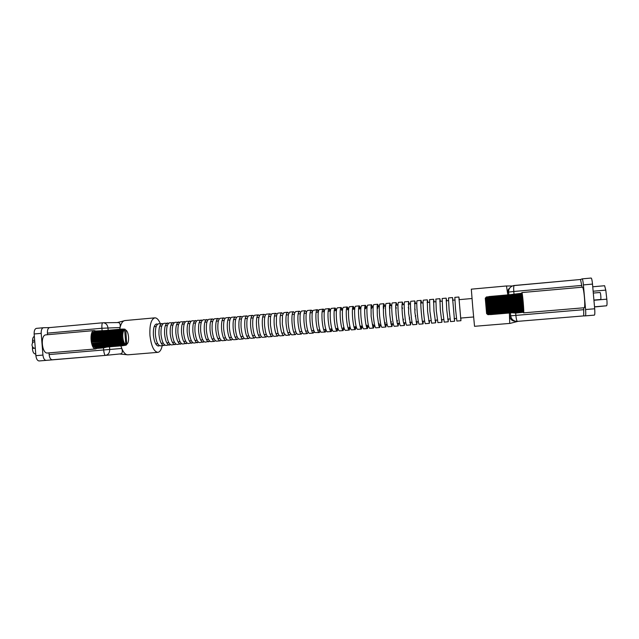 <?xml version="1.0" encoding="UTF-8"?>
<svg xmlns="http://www.w3.org/2000/svg" width="639" height="639" viewBox="0 0 639 639"><rect width="100%" height="100%" fill="white"/><g stroke="black" fill="none" stroke-linecap="round" stroke-linejoin="round"><path stroke-width="0.96" d="M32.469 347.073L32.485 349.293C32.877 352.241 33.835 353.798 35.361 353.974L35.361 353.974M34.346 336.37C33.236 336.849 32.629 338.207 32.541 340.443L32.517 342.496M120.891 345.859L121.785 348.447C122.776 351.634 122.368 353.447 120.563 353.886L105.619 355.372M109.501 346.817L109.716 349.469L121.785 348.447C123.591 352.752 125.635 354.877 127.912 354.813L119.597 353.982M107.009 347.033L103.502 347.872L103.67 349.972L109.716 349.469C109.7 352.744 108.326 354.717 105.595 355.372L46.128 360.372C44.442 360.18 43.372 358.415 42.933 355.076L41.2 333.35C41.096 330.059 41.839 328.182 43.444 327.727L49.626 327.591M125.052 320.554L124.948 320.554C122.768 320.866 121.146 323.19 120.084 327.527L119.757 329.253M160.301 323.622C158.672 319.724 156.851 317.799 154.854 317.847C151.123 319.141 149.486 325.003 149.941 335.435C151.227 346.018 153.863 351.666 157.833 352.353C159.814 352.057 161.276 349.852 162.218 345.731M97.671 347.824L95.818 348.934C90.666 349.845 88.997 330.539 94.221 330.563L95.722 331.042L105.323 330.539M108.159 330.283L107.967 327.847C107.528 324.884 106.01 323.182 103.406 322.759L118.319 322.575C119.94 322.831 120.531 324.476 120.084 327.527L101.913 328.262L47.406 333.135L47.534 334.716M95.706 330.938L96.225 331.337M47.51 353.008L47.494 353.008C41.767 353.958 40.121 334.884 45.928 334.86L46.04 334.852M103.502 347.872L97.12 348.407M48.987 352.888L49.123 354.549L103.67 349.972C104.029 353.295 104.628 355.1 105.459 355.388L120.563 353.886M47.406 333.135C47.302 329.884 48.029 328.039 49.586 327.591L102.743 322.783M105.451 355.388L52.238 359.781C50.593 359.589 49.554 357.848 49.123 354.549M39.123 360.955L46.128 360.372L39.123 360.955C37.405 360.763 36.327 359.006 35.888 355.667L34.155 333.973C34.051 330.69 34.818 328.821 36.439 328.366L43.348 327.743M49.586 327.591L102.783 322.775C102.016 323.19 101.729 325.019 101.913 328.262L102.08 330.371M33.3 342.001L33.276 342.009C31.439 344.205 31.607 346.258 33.787 348.143L33.819 348.143M95.89 347.967L123.095 345.675L95.89 347.967M126.714 344.157L127.001 343.974C129.693 342.24 128.743 331.337 125.795 330.091L126.714 344.157L125.995 345.068L126.977 344.006M126.083 345.188L124.885 345.292M123.575 345.507L123.103 345.635M124.645 330.02L123.383 329.021L123.774 329.652L122.92 329.341L123.383 330.004L122.512 329.788L123.023 330.491L122.169 330.347L122.704 331.114L121.849 331.074L122.432 331.849L121.586 331.921L122.209 332.695L121.362 332.935L122.049 333.63L121.226 333.981L121.945 334.628L121.154 335.02L121.913 335.683L121.146 336.242L121.937 336.769L121.202 337.336L122.025 337.855L121.33 338.502L122.177 338.934L121.522 339.636L122.384 339.972L121.777 340.731L122.648 340.954L122.105 341.809L122.96 341.865L122.464 342.728L123.311 342.68L122.864 343.542L123.702 343.383L123.295 344.229L124.118 343.958L123.726 344.748L124.549 344.405L124.206 345.156L124.996 344.709L124.685 345.403L95.371 347.88L124.717 345.411L125.803 344.221C122.52 343.606 121.498 330.97 124.645 330.02L125.803 344.221M124.206 345.156L94.86 347.64L124.238 345.172M123.726 344.748L94.38 347.265L123.758 344.772M123.271 344.189L93.861 346.689L123.295 344.229M122.84 343.494L93.398 346.003L122.864 343.542M122.44 342.672L92.975 345.188L122.464 342.728M123.311 342.68L92.998 345.244M122.081 341.745L92.599 344.269L122.105 341.809M122.96 341.865L92.623 344.325M121.777 340.731L92.296 343.327L121.793 340.795M122.648 340.954L92.296 343.327M121.522 339.636L92.032 342.248L121.538 339.708M122.384 339.972L92.032 342.248M121.33 338.502L91.816 341.05L121.338 338.574M122.177 338.934L91.625 341.569L91.824 341.122M121.202 337.336L91.696 339.964L121.21 337.408M122.025 337.855L91.473 340.499L91.696 339.964M121.146 336.162L91.633 338.734L121.146 336.242M121.937 336.769L91.385 339.413L91.633 338.806M121.154 335.02L91.649 337.664L121.154 335.092M121.913 335.683L91.369 338.343L91.649 337.664M121.234 333.917L91.744 336.497L121.226 333.981M121.945 334.628L91.417 337.296L91.736 336.561M121.378 332.879L91.904 335.459L121.362 332.935M122.049 333.63L91.529 336.298L91.896 335.523M121.586 331.921L92.136 334.517L121.57 331.976M122.209 332.695L91.712 335.371L92.12 334.572M121.849 331.074L92.423 333.67L121.833 331.122M91.952 334.532L92.407 333.718M122.169 330.347L92.751 332.991L122.153 330.395M92.256 333.798L92.751 332.991M122.536 329.756L93.15 332.392L122.512 329.788M92.599 333.175L93.15 332.392M93.614 331.913L122.92 329.341L93.614 331.913M93.254 332.352L93.59 331.937M123.383 329.021L94.061 331.633L123.359 329.037M94.588 331.489L121.745 329.077L94.452 331.585M122.225 329.125L121.769 329.141M125.883 330.147L124.773 329.101L123.71 329.197M124.773 329.101L125.556 329.988M125.076 345.148L125.995 345.068M124.701 329.213L123.838 329.285M595.58 306.864L606.595 305.785C607.106 305.242 607.178 303.03 606.818 299.164L605.78 290.122L604.614 285.729L592.752 286.783L604.598 285.729M594.526 306.896L600.404 306.329L594.518 306.824M507.797 294.875L506.503 285.968L471.318 289.163L472.764 307.511L474.529 326.305L509.738 323.414L509.395 313.006M512.342 285.976L506.495 285.976M583.726 307.79L583.703 315.906L585.372 315.866C585.795 315.458 585.867 313.35 585.58 309.54L583.407 284.898C583.04 281.184 582.616 279.179 582.145 278.868L580.508 279.491L581.754 285.425L513.788 291.496L508.604 292.087L507.598 293.021C507.494 290.833 508.205 289.171 509.73 288.037M508.836 294.779L508.604 292.087C508.54 288.924 510.098 286.783 513.277 285.665L514.203 285.505M511.863 312.751L515.665 313.07L523.405 312.303L523.621 312.854L584.126 307.758C585.747 308.15 583.878 286.488 582.353 287.183L582.321 287.191M523.621 312.854C524.315 313.326 522.47 291.959 521.871 292.558L521.744 293.237L510.649 294.619M521.736 293.125L521.72 293.724M523.269 311.728L523.413 312.415M581.754 285.425L581.913 287.223M594.422 315.123L585.38 315.866L594.422 315.123C594.885 314.707 594.973 312.591 594.685 308.773L592.513 284.083C592.137 280.361 591.69 278.356 591.179 278.045L582.169 278.868M582.145 278.868L591.179 278.045M515.497 321.249C512.143 321.169 510.17 319.38 509.587 315.906L510.665 315.818C511.328 319.332 513.492 321.193 517.167 321.393L583.703 315.906L517.39 321.377C516.751 321.042 516.248 319.045 515.865 315.386L583.886 309.675M513.988 293.812L513.788 291.496C513.532 287.925 513.684 285.929 514.243 285.497L580.5 279.499M593.919 300.066L600.628 299.491C601.267 299.571 600.628 292.255 600.029 292.486L593.304 293.069M523.756 311.105L523.213 311.784L490.464 314.34L523.157 311.84L490.464 314.604M486.622 313.605L485.289 298.157L486.622 313.605L487.972 314.548L487.285 313.837L487.948 314.164L487.253 313.39L487.908 313.605L487.214 312.791L487.861 312.846L487.086 311.201L487.717 311.001L487.014 310.234L487.629 309.915L486.926 309.188L487.525 308.749L486.83 308.07L487.429 307.519L486.734 306.904L487.317 306.257L522.87 303.182L523.325 303.581M487.325 306.337L522.878 303.261M523.261 302.742L522.87 303.182M487.429 307.599L522.982 304.531L487.429 307.519M523.357 303.956L522.974 304.452M522.982 304.531L523.421 304.787M487.533 308.821L523.069 305.698L487.525 308.749M523.453 305.146L523.069 305.698M523.069 305.769L523.509 305.945M487.629 309.987L523.149 306.944L487.629 309.915M523.533 306.289L523.141 306.872M523.149 306.944L523.581 307.047M487.717 311.065L523.205 308.038L487.717 311.001M523.597 307.351L523.205 307.974M523.205 308.038L523.637 308.054M487.797 312.048L523.253 308.964L487.789 311.984M523.653 308.325L523.253 308.964M523.253 309.02L523.684 308.957M487.861 312.894L523.277 309.883L487.861 312.846M523.692 309.172L523.277 309.835M523.277 309.883L523.716 309.731M487.908 313.605L523.285 310.602L487.908 313.565M523.724 309.891L523.285 310.562M523.285 310.602L523.74 310.354M523.277 311.169L487.948 314.132L523.748 310.81M523.74 310.458L523.285 311.137M523.756 310.866L523.253 311.544L487.972 314.548L523.253 311.544L523.756 311.041M523.213 311.792L523.756 311.177M486.606 313.613L485.273 298.213L486.606 313.613L487.948 314.692L490.456 314.484M486.183 297.143L488.915 296.704M488.939 296.744L521.576 293.652M522.287 294.196L521.632 293.66L488.923 296.568L521.632 293.66L522.295 294.236M521.72 293.86L486.447 296.967L521.72 293.86L522.327 294.435M522.295 294.244L521.712 293.836M521.807 294.22L486.495 297.319L521.807 294.22L522.382 294.811M522.335 294.483L521.799 294.196M487.317 306.257L486.63 305.722L487.214 305.059L486.527 304.539L487.102 303.805L486.431 303.381L486.99 302.511L486.327 302.279L486.886 301.36L486.231 301.241L486.782 300.298L486.143 300.298L486.694 299.348L486.063 299.467L486.551 297.878L521.903 294.715L485.944 298.189L486.455 296.983L485.273 298.213M522.398 294.906L521.903 294.715M521.911 294.755L522.462 295.346M486.622 298.573L522.023 295.45L486.614 298.525M522.486 295.498L522.015 295.402M522.023 295.45L522.55 296.025M486.702 299.403L522.143 296.28L486.694 299.348M522.582 296.232L522.135 296.224M522.143 296.28L522.654 296.847M486.79 300.362L522.263 297.183L486.782 300.298M486.143 300.298L522.263 297.183M522.271 297.247L522.766 297.79M486.894 301.432L522.398 298.317L486.886 301.36M522.798 298.086L522.39 298.253M522.398 298.317L522.886 298.836M486.998 302.582L522.518 299.403L486.99 302.511M522.918 299.172L522.518 299.403M522.526 299.483L522.998 299.963M487.102 303.805L522.646 300.705L487.094 303.725M523.037 300.322L522.638 300.634M522.646 300.705L523.117 301.145M487.214 305.059L522.766 301.975L487.206 304.979M522.766 301.975L523.221 302.359M486.63 305.722L523.245 302.551M486.527 304.539L523.133 301.36M486.431 303.381L523.021 300.194M486.327 302.279L522.91 299.076M486.231 301.241L522.798 298.038M487.086 311.201L523.645 308.078M487.014 310.234L523.581 307.111M486.926 309.188L523.517 306.049M486.83 308.07L523.437 304.915M486.734 306.904L523.341 303.741M157.561 324.213L156.523 323.957C154.143 324.796 153.096 328.55 153.392 335.211C154.207 341.985 155.892 345.595 158.432 346.042L159.407 345.619M163.097 323.733L158.528 323.781C156.164 324.62 155.125 328.374 155.429 335.036C156.243 341.809 157.913 345.419 160.445 345.875L164.95 345.14M162.05 323.47C159.71 324.3 158.688 328.055 158.991 334.732C159.806 341.506 161.467 345.124 163.967 345.579M168.648 323.254L164.071 323.286C161.739 324.125 160.724 327.879 161.028 334.556C161.843 341.338 163.496 344.956 165.98 345.411L170.493 344.661M167.602 322.975C165.293 323.805 164.295 327.559 164.598 334.245C165.413 341.034 167.051 344.653 169.519 345.116M174.215 322.775L169.623 322.791C167.33 323.622 166.34 327.384 166.643 334.069C167.458 340.859 169.087 344.485 171.54 344.948L176.06 344.181M173.161 322.479C170.901 323.31 169.918 327.064 170.23 333.758C171.036 340.555 172.658 344.189 175.078 344.653M179.791 322.288L175.19 322.296C172.937 323.126 171.971 326.888 172.282 333.582C173.089 340.379 174.695 344.014 177.107 344.485L181.644 343.694M178.736 321.976C176.516 322.807 175.557 326.569 175.877 333.27C176.683 340.076 178.273 343.718 180.661 344.181M185.39 321.808L180.773 321.8C178.561 322.623 177.61 326.393 177.93 333.095C178.736 339.9 180.326 343.542 182.69 344.014L187.235 343.207M184.328 321.481C182.147 322.304 181.212 326.074 181.532 332.783C182.339 339.597 183.912 343.239 186.253 343.718M190.997 321.329L186.364 321.297C184.2 322.12 183.273 325.89 183.593 332.599C184.399 339.421 185.965 343.071 188.289 343.542L192.85 342.72M189.935 320.978C187.794 321.8 186.884 325.57 187.211 332.288C188.01 339.117 189.559 342.768 191.86 343.247M196.628 320.85L191.98 320.802C189.847 321.617 188.944 325.395 189.272 332.112C190.071 338.942 191.62 342.592 193.905 343.071L198.473 342.232M195.558 320.482C193.449 321.297 192.563 325.075 192.898 331.801C193.697 338.63 195.222 342.288 197.483 342.776M202.267 320.363L197.603 320.299C195.518 321.113 194.639 324.892 194.967 331.617C195.766 338.454 197.291 342.121 199.536 342.6L204.113 341.737M201.197 319.979C199.128 320.794 198.266 324.572 198.601 331.306C199.4 338.151 200.902 341.817 203.122 342.304M207.923 319.883L203.25 319.796C201.197 320.61 200.342 324.388 200.678 331.122C201.477 337.975 202.978 341.641 205.183 342.129L209.768 341.242M206.844 319.476C204.823 320.291 203.985 324.069 204.32 330.81C205.119 337.664 206.605 341.338 208.777 341.825M213.594 319.404L212.515 318.965L208.905 319.292C206.9 320.107 206.062 323.885 206.405 330.627C207.196 337.488 208.673 341.162 210.838 341.657L214.448 341.354L215.439 340.739M212.515 318.965C210.535 319.78 209.712 323.566 210.063 330.315C210.846 337.176 212.316 340.859 214.448 341.354M219.289 318.925L218.195 318.462L214.576 318.781C212.611 319.596 211.805 323.382 212.148 330.131C212.939 337.001 214.392 340.683 216.517 341.178L220.136 340.875L221.126 340.236M218.195 318.462C216.254 319.268 215.463 323.054 215.814 329.82C216.597 336.689 218.043 340.379 220.136 340.875M224.992 318.446L223.898 317.95L220.271 318.278C218.338 319.085 217.556 322.871 217.907 329.636C218.69 336.513 220.128 340.204 222.204 340.707L225.839 340.403L226.829 339.732M223.898 317.95C221.997 318.757 221.222 322.551 221.581 329.317C222.364 336.202 223.786 339.892 225.839 340.403M230.711 317.966L229.609 317.447L225.974 317.767C224.081 318.573 223.323 322.36 223.682 329.133C224.465 336.026 225.879 339.716 227.915 340.228L231.55 339.924L232.548 339.221M229.609 317.447C227.748 318.246 227.005 322.04 227.364 328.813C228.147 335.715 229.545 339.413 231.55 339.924M236.446 317.487L235.336 316.936L231.693 317.256C229.848 318.062 229.105 321.856 229.473 328.638C230.248 335.531 231.637 339.237 233.634 339.748L237.285 339.445L238.275 338.71M235.336 316.936C233.523 317.735 232.796 321.529 233.163 328.318C233.946 335.219 235.312 338.926 237.285 339.445M242.197 317.008L241.087 316.425L237.428 316.744C235.623 317.551 234.904 321.345 235.28 328.134C236.055 335.044 237.42 338.75 239.377 339.269L243.036 338.958L244.026 338.191M241.087 316.425C239.305 317.216 238.603 321.018 238.978 327.815C239.753 334.724 241.103 338.438 243.036 338.958M247.964 316.537L246.846 315.906L243.179 316.233C241.414 317.032 240.719 320.826 241.103 327.631C241.869 334.548 243.211 338.263 245.128 338.782L248.795 338.478L249.785 337.672M246.846 315.906C245.112 316.704 244.433 320.506 244.817 327.312C245.584 334.229 246.91 337.951 248.795 338.478M253.747 316.065L252.621 315.394L248.946 315.722C247.221 316.513 246.558 320.315 246.942 327.128C247.708 334.053 249.026 337.775 250.895 338.303L254.578 337.991L255.568 337.144M252.621 315.394C250.927 316.185 250.272 319.987 250.664 326.801C251.431 333.734 252.732 337.464 254.578 337.991M259.546 315.594L258.412 314.875L254.729 315.203C253.052 315.993 252.405 319.804 252.796 326.617C253.555 333.558 254.857 337.288 256.678 337.815L260.369 337.512L261.359 336.609M258.412 314.875C256.766 315.666 256.135 319.476 256.527 326.297C257.293 333.238 258.571 336.977 260.369 337.512M265.361 315.123L264.219 314.356L260.52 314.692C259.314 315.027 258.643 317.479 258.515 322.048L259.242 330.427C260.153 334.908 261.231 337.208 262.485 337.328L266.183 337.025L267.174 336.074M264.219 314.356C262.613 315.147 262.006 318.957 262.405 325.786C263.172 332.743 264.426 336.481 266.183 337.025M271.192 314.66L270.049 313.837L266.335 314.172C265.337 314.388 264.714 316.273 264.458 319.835L264.554 325.602L265.473 331.593C266.335 335.052 267.278 336.801 268.3 336.841L272.006 336.537L272.997 335.531M270.049 313.837C268.484 314.62 267.901 318.438 268.308 325.275C269.059 332.24 270.297 335.994 272.006 336.537M277.038 314.196L275.888 313.318L272.166 313.653C271.327 313.805 270.752 315.283 270.441 318.102L270.457 325.091L271.663 332.272C272.454 334.988 273.276 336.354 274.131 336.354L277.853 336.042L278.836 334.98M275.888 313.318C274.363 314.1 273.812 317.918 274.219 324.764C274.97 331.737 276.184 335.499 277.853 336.042M282.901 313.741L281.743 312.798L278.013 313.126C277.302 313.238 276.783 314.404 276.455 316.624L276.375 324.58L277.845 332.687C278.548 334.82 279.259 335.882 279.978 335.866L283.708 335.555L284.69 334.421M281.743 312.798C280.265 313.573 279.73 317.391 280.146 324.253C280.896 331.234 282.087 335.004 283.708 335.555M288.788 313.294L287.614 312.271L283.876 312.607L282.494 315.331L282.31 324.069L284.012 332.935L285.841 335.371L289.587 335.06L290.561 333.854M287.614 312.271C286.184 313.046 285.673 316.872 286.096 323.741C286.847 330.73 288.005 334.509 289.587 335.06M294.683 312.854L293.501 311.752L289.755 312.08L288.54 314.164C288.053 316.497 287.957 319.628 288.261 323.55C288.628 327.591 289.267 330.754 290.17 333.039L291.727 334.884L295.474 334.564L296.448 333.278M293.501 311.752C292.111 312.519 291.632 316.345 292.063 323.222C292.806 330.227 293.94 334.005 295.474 334.564M300.602 312.415L299.411 311.225L295.649 311.56L294.611 313.11C294.028 315.402 293.9 318.709 294.236 323.038C294.643 327.48 295.338 330.81 296.328 333.039L297.622 334.389L301.384 334.069L302.351 332.695M299.411 311.225C298.062 311.992 297.606 315.818 298.038 322.703C298.78 329.716 299.899 333.51 301.384 334.069M306.536 311.992L305.33 310.698L301.56 311.033L300.689 312.144C300.018 314.34 299.867 317.799 300.218 322.519C300.673 327.36 301.424 330.834 302.487 332.951L303.533 333.893L307.303 333.574L308.27 332.096M305.33 310.698C304.028 311.457 303.597 315.291 304.036 322.184C304.771 329.213 305.865 333.007 307.303 333.574M312.487 311.576L311.265 310.163L307.487 310.506L306.784 311.257C306.033 313.302 305.849 316.888 306.225 322C306.72 327.232 307.527 330.826 308.637 332.775L309.468 333.398L313.246 333.079L314.204 331.481M311.265 310.163C310.011 310.929 309.603 314.763 310.051 321.665C310.786 328.702 311.848 332.504 313.246 333.079M318.454 311.177L317.224 309.635L312.886 310.442C312.056 312.303 311.84 315.978 312.239 321.481C312.783 327.104 313.637 330.786 314.795 332.528L319.204 332.584L320.155 330.85M317.224 309.635C316.009 310.394 315.626 314.228 316.081 321.145C316.808 328.19 317.855 332 319.204 332.584M324.444 310.794L323.19 309.1L318.997 309.699C318.102 311.321 317.863 315.067 318.278 320.954C318.869 326.968 319.756 330.722 320.946 332.208L325.179 332.08L326.122 330.203M323.19 309.1C322.024 309.859 321.673 313.701 322.128 320.626C322.855 327.679 323.869 331.497 325.179 332.08M330.443 310.434L329.333 308.589L325.123 309.02C324.157 310.354 323.893 314.156 324.332 320.435C324.971 326.833 325.89 330.635 327.096 331.833L331.314 331.529L332.096 329.524M329.181 308.573C328.055 309.324 327.727 313.166 328.19 320.099C328.917 327.16 329.908 330.994 331.17 331.577M336.473 310.091L335.187 308.03L331.266 308.397C330.235 309.404 329.948 313.238 330.403 319.907C331.09 326.705 332.04 330.531 333.246 331.385L337.184 331.074L338.087 328.829M335.675 310.586L335.179 308.038C334.109 308.781 333.806 312.631 334.277 319.572C334.996 326.649 335.962 330.483 337.176 331.074L337.216 328.478M337.408 307.838L337.368 307.838C336.314 308.589 336.018 312.431 336.489 319.38C337.208 326.457 338.167 330.299 339.365 330.89L339.405 330.89M342.512 309.787L341.082 307.535C340.148 308.613 339.908 312.455 340.371 319.045C341.042 325.77 341.945 329.604 343.071 330.555L344.094 328.087M347.528 309.54L348.59 309.444L347.241 306.96L343.399 307.303C342.384 308.046 342.121 311.896 342.592 318.853C343.311 325.946 344.245 329.788 345.395 330.387L349.237 330.067L350.108 327.392M347.241 306.96L347.009 307.095C346.21 308.493 346.042 312.295 346.49 318.518C347.105 324.868 347.935 328.686 348.982 329.972L349.237 330.067M354.565 308.917L353.295 306.416L349.437 306.76C348.479 307.503 348.231 311.361 348.718 318.326C349.429 325.427 350.34 329.277 351.442 329.884L355.292 329.556L356.115 326.88M353.295 306.416L352.968 306.712C352.305 308.381 352.185 312.144 352.624 317.982C353.191 323.957 353.958 327.735 354.917 329.325L355.292 329.556M360.588 308.381L359.366 305.881L355.5 306.225C354.581 306.96 354.365 310.818 354.861 317.791C355.564 324.9 356.45 328.765 357.505 329.373L361.37 329.045L362.145 326.377M359.366 305.881L358.958 306.401C358.415 308.302 358.359 311.984 358.775 317.455C359.294 323.054 359.997 326.769 360.875 328.606L361.37 329.045M366.626 307.846L365.452 305.338L361.578 305.682C360.708 306.416 360.516 310.274 361.019 317.256C361.722 324.38 362.577 328.246 363.583 328.861L367.457 328.542L368.184 325.866M365.452 305.338L364.981 306.153C364.557 308.238 364.542 311.832 364.941 316.92C365.42 322.136 366.059 325.77 366.858 327.815L367.457 328.542M372.681 307.311L371.563 304.795L367.673 305.138C366.85 305.873 366.69 309.731 367.193 316.728C367.888 323.861 368.719 327.735 369.677 328.35L373.567 328.031L374.238 325.355M371.563 304.795L371.043 305.977L371.131 316.385L372.856 326.944L373.567 328.031M378.751 306.776L377.681 304.244L373.783 304.595C373.008 305.322 372.872 309.188 373.384 316.193C374.079 323.334 374.885 327.216 375.796 327.839L379.694 327.511L380.317 324.844M377.681 304.244L377.146 305.889L377.329 315.85L378.879 325.986L379.694 327.511M384.846 306.233L383.823 303.701L379.909 304.044C379.183 304.771 379.079 308.637 379.59 315.65C380.285 322.807 381.068 326.697 381.922 327.328L385.836 327L386.411 324.324M383.823 303.701L383.28 305.905L383.552 315.307L384.926 324.924L385.836 327M390.948 305.69L389.982 303.15L386.06 303.501C385.381 304.22 385.301 308.094 385.82 315.115C386.507 322.28 387.266 326.178 388.073 326.809L391.995 326.481L392.514 323.813M389.982 303.15L389.455 306.025L389.79 314.771L390.98 323.741L391.995 326.481M397.075 305.146L396.156 302.598L392.226 302.95C391.587 303.669 391.539 307.543 392.066 314.572C392.753 321.752 393.48 325.658 394.239 326.297L398.177 325.97L398.64 323.294M396.156 302.598L395.669 306.297L396.052 314.228L397.059 322.407L398.177 325.97M403.217 304.603L402.346 302.047L398.401 302.399C397.817 303.118 397.793 306.992 398.329 314.029C399.016 321.217 399.71 325.131 400.421 325.778L404.367 325.451L404.783 322.775M402.346 302.047L401.931 306.768L402.322 313.685L403.153 320.866L404.367 325.451M409.375 304.06L408.553 301.496L404.599 301.848C404.064 302.559 404.072 306.44 404.615 313.485C405.294 320.682 405.965 324.612 406.628 325.259L410.581 324.924L410.949 322.256M408.553 301.496L408.617 313.142L410.581 324.924M415.55 303.517L414.783 300.937L410.821 301.288C410.334 301.999 410.366 305.881 410.909 312.942C411.588 320.155 412.235 324.085 412.842 324.74L416.812 324.404L417.123 321.736M414.783 300.937L414.927 312.599L416.812 324.404M421.74 302.966L421.029 300.386L417.051 300.737C416.62 301.44 416.676 305.33 417.227 312.399C417.898 319.612 418.521 323.558 419.08 324.213L423.058 323.885L423.322 321.217M421.029 300.386C420.622 301.089 420.702 304.971 421.261 312.048C421.932 319.276 422.531 323.222 423.058 323.885M427.954 302.415L427.291 299.827L423.306 300.178C422.914 300.881 423.002 304.771 423.561 311.848C424.232 319.077 424.823 323.022 425.334 323.693L429.328 323.358L429.536 320.69M427.291 299.827L427.603 311.505L429.328 323.358M434.185 301.864L433.569 299.268L429.576 299.619L429.919 311.297L431.605 323.166L435.606 322.831L435.766 320.163M433.569 299.268L433.969 310.953L435.606 322.831M440.423 301.312L439.872 298.701L435.862 299.06L436.293 310.746L437.899 322.639L441.908 322.304L442.012 319.636M439.872 298.701L440.359 310.394L441.908 322.304M446.693 300.761L446.19 298.141L442.164 298.501L442.683 310.195L444.209 322.112L448.227 321.776L448.274 319.109M446.19 298.141L446.757 309.843L448.227 321.776M452.971 300.202L452.524 297.574L448.49 297.934L449.089 309.643L450.535 321.585L454.569 321.241L454.561 318.581M452.524 297.574L454.569 321.241M459.273 299.643L458.874 297.007L454.832 297.367L455.519 309.084L456.877 321.05L460.927 320.714L460.863 318.046M458.874 297.007L460.927 320.714M35.289 348.199L32.453 348.439M34.658 340.26L32.541 340.443M41.2 333.35L34.155 333.973M42.933 355.076L35.888 355.667M593.144 291.232L605.78 290.122M593.943 300.274L606.818 299.164M594.518 306.808L606.595 305.785M510.417 312.918L510.665 315.818L515.865 315.386L515.665 313.07M585.58 309.54L594.685 308.773M583.407 284.898L592.513 284.083M473.603 316.976L460.527 318.078M456.446 318.422L454.121 318.613M450.048 318.957L447.723 319.157M443.666 319.5L441.357 319.692M437.308 320.035L434.999 320.227M430.966 320.57L428.665 320.762M424.639 321.105L422.347 321.297M418.337 321.633L416.045 321.824M412.043 322.168L409.767 322.36M405.773 322.695L403.497 322.887M399.527 323.222L397.25 323.414M393.289 323.749L391.028 323.941M387.074 324.269L384.974 324.452M380.876 324.796L378.983 324.955M374.694 325.315L372.976 325.459M368.527 325.834L366.986 325.97M362.377 326.353L361.003 326.473M356.25 326.872L355.028 326.976M350.14 327.384L349.078 327.48M344.046 327.903L343.135 327.975M337.967 328.414L335.763 328.598M331.905 328.925L329.708 329.109M325.858 329.436L323.669 329.62M319.835 329.94L317.647 330.131M313.821 330.451L311.64 330.635M307.83 330.954L305.658 331.138M301.856 331.457L299.683 331.641M295.897 331.961L293.732 332.144M289.954 332.464L287.79 332.647M284.028 332.967L281.871 333.143M278.117 333.462L275.968 333.646M272.222 333.957L270.081 334.141M266.343 334.453L264.211 334.636M260.48 334.948L258.356 335.132M254.634 335.443L252.517 335.619M248.803 335.938L246.694 336.114M242.996 336.426L240.879 336.601M237.197 336.913L235.088 337.088M231.414 337.4L229.313 337.576M225.647 337.887L223.554 338.063M219.896 338.374L217.811 338.55M214.169 338.854L212.084 339.029M208.45 339.341L206.373 339.517M202.747 339.82L200.67 339.996M197.06 340.299L194.991 340.475M191.388 340.779L189.328 340.954M185.725 341.258L183.673 341.426M180.086 341.729L178.041 341.905M174.463 342.208L172.418 342.376M168.848 342.68L166.811 342.855M163.257 343.151L161.228 343.327M157.673 343.622L156.523 343.718M472.005 298.517L458.938 299.675M454.856 300.034L452.532 300.242M448.458 300.602L446.142 300.809M442.084 301.169L439.768 301.368M435.726 301.728L433.418 301.935M429.384 302.287L427.084 302.495M423.066 302.846L420.766 303.054M416.756 303.405L414.471 303.613M410.47 303.964L408.193 304.164M404.207 304.515L401.931 304.723M397.953 305.075L395.685 305.274M391.723 305.626L389.463 305.825M385.509 306.177L383.408 306.361M379.31 306.72L377.417 306.888M373.128 307.271L371.419 307.423M366.97 307.814L365.428 307.95M360.827 308.357L359.445 308.485M354.693 308.901L353.479 309.012M342.496 309.979L341.585 310.059M336.418 310.522L334.213 310.714M330.363 311.057L328.158 311.249M324.316 311.592L322.128 311.784M318.294 312.128L316.105 312.319M312.287 312.655L310.107 312.846M306.297 313.19L304.116 313.382M300.322 313.717L298.149 313.909M294.363 314.244L292.199 314.436M288.421 314.771L286.264 314.963M282.494 315.291L280.345 315.482M276.591 315.818L274.443 316.009M270.696 316.337L268.556 316.529M264.818 316.856L262.685 317.048M258.963 317.375L256.838 317.567M253.116 317.895L250.999 318.086M247.293 318.414L245.176 318.597M241.478 318.925L239.369 319.109M235.687 319.436L233.578 319.628M229.904 319.947L227.811 320.139M224.145 320.458L222.052 320.642M218.394 320.97L216.309 321.153M212.659 321.473L210.582 321.665M206.948 321.984L204.871 322.168M201.245 322.487L199.176 322.671M195.558 322.991L193.497 323.174M189.887 323.494L187.834 323.677M184.24 323.997L182.187 324.173M178.6 324.492L176.548 324.676M172.969 324.987L170.933 325.171M167.362 325.491L165.325 325.666M161.771 325.986L159.742 326.162M156.196 326.473L155.037 326.577M154.854 317.847L124.948 320.554M95.818 348.934L47.502 353.008M94.221 330.563L45.928 334.86M43.444 327.727L36.439 328.366M157.833 352.353L127.912 354.813M125.02 320.554L117.312 322.583M33.803 348.143L35.281 348.015M125.795 330.091L124.797 329.125M127.001 343.974L126.25 345.004M33.276 342.009L34.786 341.873M521.871 292.558L582.353 287.183M513.277 285.665L580.524 279.491M517.183 321.393L515.569 321.249M518.101 321.321L510.01 323.406M522.311 294.339L521.736 293.876M307.99 331.417L308.07 332.719M313.765 330.459L313.845 332.528M319.588 329.964L319.644 332.256M325.443 329.468L325.475 331.929M331.322 328.973L331.314 331.529M339.365 330.89L343.199 330.571M343.143 327.759L343.071 330.555M349.086 327.192L348.982 329.972M355.052 326.569L354.917 329.325M361.035 325.898L360.875 328.606M367.042 325.163L366.858 327.815M373.072 324.38L372.856 326.944M379.119 323.518L378.879 325.986M385.181 322.583L384.926 324.924M391.268 321.553L390.98 323.741M397.37 320.411L397.059 322.407M403.489 319.117L403.153 320.866M409.615 317.583L409.248 319.013M415.725 315.578L415.318 316.545M415.222 309.819L414.663 308.941M408.864 308.893L408.257 307.551M402.57 308.437L401.931 306.768M396.316 308.206L395.669 306.297M390.109 308.126L389.455 306.025M383.935 308.158L383.28 305.905M377.801 308.278L377.146 305.889M371.698 308.477L371.043 305.977M365.62 308.733L364.981 306.153M359.581 309.044L358.958 306.401M353.567 309.404L352.968 306.712M347.584 309.819L347.009 307.095M341.633 310.274L341.082 307.535M337.368 307.838L341.202 307.495M329.772 311.105L329.333 308.589M323.901 311.632L323.51 309.204M318.054 312.144L317.711 309.875M312.223 312.663L311.952 310.61M306.377 312.703L306.225 311.409"/></g></svg>

